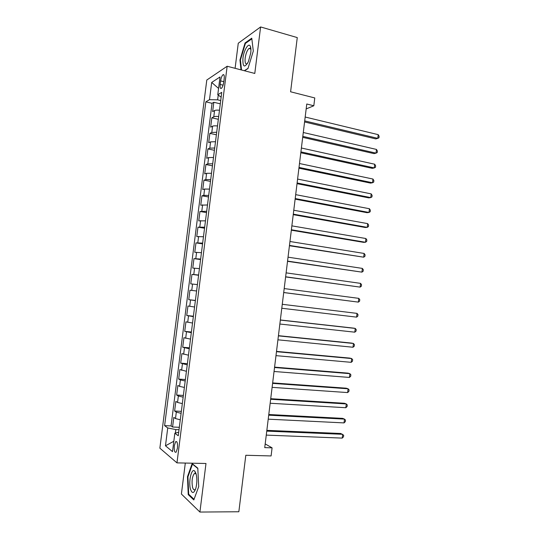 <?xml version="1.0" encoding="UTF-8"?>
<svg xmlns="http://www.w3.org/2000/svg" width="539" height="539" viewBox="0 0 539 539"><rect width="100%" height="100%" fill="white"/><g stroke="black" fill="none" stroke-linecap="round" stroke-linejoin="round"><path stroke-width="0.81" d="M177.452 448.185C177.762 443.294 177.169 441.111 175.674 441.65L174.319 445.692C173.996 450.57 174.596 452.747 176.098 452.228L177.452 448.185M185.308 463.055L181.4 494.034L199.908 512.05L238.844 511.754L245.804 455.266L271.097 455.94L272.087 447.842L265.188 443.927M206.794 80.028L159.867 448.178L176.967 462.88L227.155 66.25L206.794 80.028M227.155 66.25L254.785 73.452L260.606 26.95L238.265 43.228L235.098 68.325M260.606 26.95L297.272 37.582L290.595 91.785L314.769 97.943L313.813 105.765L306.772 104.007L264.737 447.613L272.087 447.842M219.494 110.219C217.116 110.003 215.479 110.111 214.576 110.542L212.636 111.6L213.821 102.289L220.303 103.825M218.693 116.512C216.321 116.289 214.684 116.39 213.788 116.801L211.847 117.812L218.342 119.294M211.847 117.812L210.661 127.143L212.595 126.193C213.484 125.809 215.122 125.728 217.5 125.951M215.506 141.703L210.601 141.865L208.687 142.707L209.873 133.362L216.382 134.784M213.505 157.482L208.613 157.563L206.707 158.291L207.892 148.939L214.414 150.293M211.504 173.282L206.619 173.288L204.726 173.902L205.911 164.53L212.447 165.83M209.503 189.108L204.618 189.034L202.738 189.539L203.931 180.154L210.479 181.394M207.495 204.961L200.751 205.197L201.943 195.798L208.505 196.978M205.48 220.835L198.756 220.882L199.956 211.47L206.525 212.588M203.466 236.742L196.762 236.594L197.961 227.162L204.544 228.219M201.451 252.67L194.768 252.326L195.967 242.88L202.563 243.877M199.43 268.617L192.767 268.078L193.966 258.626L200.575 259.562M197.409 284.599L190.759 283.864L191.965 274.391L198.588 275.267M195.381 300.6L188.751 299.671L189.957 290.184L196.594 290.999L191.756 290.4L192.564 284.033M188.751 299.671L195.401 300.452M194.572 307.008L187.949 305.997L186.743 315.504L193.4 316.218M192.538 323.043L185.942 321.844L184.729 331.357L191.399 332.017M190.503 339.105L183.927 337.704L182.714 347.237L189.398 347.83M188.468 355.194L181.906 353.597L180.693 363.145L187.39 363.677M186.427 371.31L179.885 369.511L178.672 379.072L185.382 379.544M184.378 387.453L179.581 386.362L177.863 385.452L176.644 395.033L183.368 395.437M182.33 403.617L177.54 402.444L175.835 401.42L174.616 411.014L181.353 411.358M220.619 80.89L220.168 84.461C219.885 87.567 220.296 88.861 221.401 88.329C222.486 87.264 223.261 85.229 223.732 82.218L224.19 78.606C224.473 75.514 224.062 74.227 222.964 74.753C221.873 75.831 221.091 77.879 220.619 80.89L223.8 81.692M178.712 432.204L174.838 433.221L178.261 435.761L221.751 92.358L217.769 94.736L221.145 97.175M174.838 433.221L172.507 451.621L165.466 445.793L167.737 427.959L164.611 425.642L205.851 101.844L209.496 99.675L211.692 82.44L220.02 76.976L217.769 94.736M213.821 102.289L212.049 103.313L171.058 425.918L172.581 427.016L179.332 427.299M180.282 419.807L175.492 418.554L173.801 417.408L172.581 427.016M181.104 413.325L176.314 412.106L174.616 411.014M183.152 397.149L178.355 396.01L176.644 395.033M185.2 380.992L180.397 379.941L178.672 379.072M187.242 364.863L180.693 363.145M189.283 348.76L182.714 347.237M191.318 332.678L184.729 331.357M193.353 316.629L186.743 315.504M189.957 290.184L191.756 290.4M191.965 274.391L198.621 275.005M193.966 258.626L200.643 259.043M195.967 242.88L202.664 243.109M197.961 227.162L204.679 227.195M199.956 211.47L206.686 211.308M201.943 195.798L203.816 195.34L208.701 195.448M203.931 180.154L205.817 179.581L210.702 179.608M205.911 164.53L207.811 163.849L212.703 163.795M207.892 148.939L209.806 148.137L214.704 148.009M209.873 133.362L211.8 132.459L216.705 132.25M218.241 95.08L217.641 99.836L209.496 99.675M220.714 100.571L217.641 99.836M199.908 512.05L205.986 463.493L176.967 462.88M306.172 108.925L313.813 105.765M179.029 429.698L175.829 429.57L175.384 433.08M212.049 103.313L205.851 101.844M171.058 425.918L164.611 425.642M167.737 427.959L175.829 429.57M218.571 88.416L211.692 82.44M165.466 445.793L173.821 441.266M244.47 70.764L247.947 68.601L253.303 51.07L251.767 38.181L245.056 42.965L239.963 59.997L241.007 69.861M193.818 499.929L198.716 486.602L197.8 468.189L192.147 463.601L187.478 476.719L188.239 494.634L193.818 499.929M250.035 48.173L249.914 48.577M240.468 60.132L239.963 59.997M245.771 43.16L245.056 42.965M195.468 472.164L195.057 473.303M189.122 494.634L188.239 494.634M187.996 476.725L187.478 476.719M304.575 121.955L375.777 138.907L377.785 138.348L304.703 120.898M378.223 134.656L379.133 136.333L378.957 137.809L377.785 138.348L378.223 134.656L305.182 117.03M250.723 53.078C251.08 50.073 250.958 47.836 250.359 46.374C248.735 42.069 243.823 50.107 242.934 58.279C242.611 67.213 244.423 68.359 248.378 61.722L250.723 53.078M250.904 49.238L249.133 48.369C247.266 50.006 245.946 53.22 245.178 58.017C244.767 62.511 245.427 64.417 247.152 63.737L247.502 63.461M241.519 69.996L240.448 59.944L245.393 43.437L251.848 38.848M248.014 68.386L244.275 70.717M196.088 473.794L194.694 471.073C191.52 467.609 188.266 481.832 190.503 489.217C192.133 493.818 193.892 493.583 195.785 488.502C197.099 483.375 197.2 478.477 196.088 473.794M196.203 474.212L195.751 473.633L194.222 473.666C192.093 476.948 191.547 481.516 192.571 487.371C193.258 489.648 194.134 490.355 195.199 489.506L195.637 488.981M194.053 499.303L188.69 494.229L187.943 476.867L192.477 464.16L197.82 468.499M192.841 464.167L192.477 464.16M302.696 137.351L374.032 153.622L376.033 153.13L302.81 136.38M376.471 149.431L377.388 151.068L377.212 152.544L376.033 153.13L376.471 149.431L303.289 132.506M300.809 152.759L372.281 168.35L374.282 167.925L300.917 151.883M374.72 164.227L375.636 165.83L375.461 167.306L374.282 167.925L374.72 164.227L301.389 148.009M298.916 168.202L370.529 183.105L372.523 182.748L299.017 167.413M372.961 179.042L373.884 180.612L373.709 182.094L372.523 182.748L372.961 179.042L299.489 163.526M297.029 183.664L368.777 197.88L370.758 197.597L297.11 182.964M371.203 193.885L372.126 195.414L371.95 196.897L370.758 197.597L371.203 193.885L297.589 179.076M295.129 199.147L367.019 212.683L368.999 212.46L295.204 198.541M369.437 208.741L370.367 210.244L370.192 211.726L368.999 212.46L369.437 208.741L295.682 194.646M293.236 214.657L365.26 227.498L367.234 227.35L293.297 214.145M367.672 223.624L368.609 225.093L368.433 226.575L367.234 227.35L367.672 223.624L293.775 210.244M291.336 230.193L363.502 242.341L365.462 242.26L291.383 229.769M365.907 238.528L366.85 239.956L366.668 241.445L365.462 242.26L365.907 238.528L291.862 225.861M289.43 245.75L363.69 257.191L289.47 245.413M364.135 253.451L365.085 254.853L364.903 256.342L363.69 257.191L364.135 253.451L289.948 241.499M287.523 261.327L361.918 272.141L287.556 261.092M362.363 268.402L363.313 269.763L363.138 271.258L361.918 272.141L362.363 268.402L288.035 257.17M285.616 276.931L360.14 287.119L285.636 276.79M360.584 283.373L361.541 284.7L361.366 286.196L360.14 287.119L360.584 283.373L286.115 272.862M283.703 292.562L358.361 302.116L283.709 292.509M358.806 298.363L359.769 299.657L359.594 301.153L358.361 302.116L358.806 298.363L284.194 288.574M356.582 317.134L357.815 316.13L357.997 314.635L357.027 313.381L282.268 304.299L357.027 313.381L356.582 317.134L281.782 308.254M280.341 320.078L355.241 328.419L354.797 332.179L279.856 324.027M280.347 319.971L353.321 328.096L355.241 328.419L356.218 329.632L356.036 331.135L354.797 332.179M278.407 335.871L353.456 343.478L353.011 347.244L277.922 339.819M278.427 335.669L351.543 343.087L353.456 343.478L354.433 344.657L354.258 346.159L353.011 347.244M276.473 351.684L351.671 358.556L351.219 362.329L275.988 355.639M276.507 351.388L349.757 358.098L351.671 358.556L352.654 359.702L352.472 361.211L351.219 362.329M274.533 367.524L349.878 373.662L349.427 377.441L274.048 371.486M274.58 367.133L347.978 373.136L349.878 373.662L350.862 374.773L350.687 376.283L349.427 377.441M272.593 383.384L348.086 388.787L347.635 392.574L272.107 387.352M272.653 382.906L346.186 388.188L348.086 388.787L349.077 389.859L348.895 391.375L347.635 392.574M270.652 399.271L346.287 403.94L345.836 407.727L270.16 403.246M270.719 398.698L344.401 403.266L346.287 403.94L347.284 404.978L347.103 406.487L345.836 407.727M268.705 415.185L344.488 419.106L344.037 422.906L268.213 419.167M268.786 414.511L342.609 418.365L344.488 419.106L345.492 420.11L345.31 421.626L344.037 422.906M266.751 431.119L342.683 434.306L342.231 438.106L266.266 435.108M266.845 430.358L340.81 433.491L343.693 435.269L343.511 436.785L342.231 438.106M213.788 116.801L214.576 110.542M175.492 418.554L176.314 412.106M177.54 402.444L178.355 396.01M179.581 386.362L180.397 379.941M181.616 370.306L182.431 363.892M183.651 354.278L184.466 347.871M185.679 338.27L186.494 331.876M187.707 322.288L188.522 315.901M189.735 306.334L190.543 299.96M193.777 274.492L194.579 268.139M195.792 258.612L196.594 252.272M197.8 242.759L198.608 236.426M199.807 226.926L200.616 220.599M201.815 211.12L202.617 204.807M203.816 195.34L204.618 189.034M205.817 179.581L206.619 173.288M207.811 163.849L208.613 157.563M209.806 148.137L210.601 141.865M211.8 132.459L212.595 126.193M223.085 85.182L220.168 84.461M176.725 441.69L175.674 441.65M223.981 75.009L222.964 74.753M250.824 49.022L250.359 46.374M250.716 48.8L249.133 48.369M195.751 473.633L194.694 471.073M195.812 473.693L194.222 473.666"/></g></svg>
